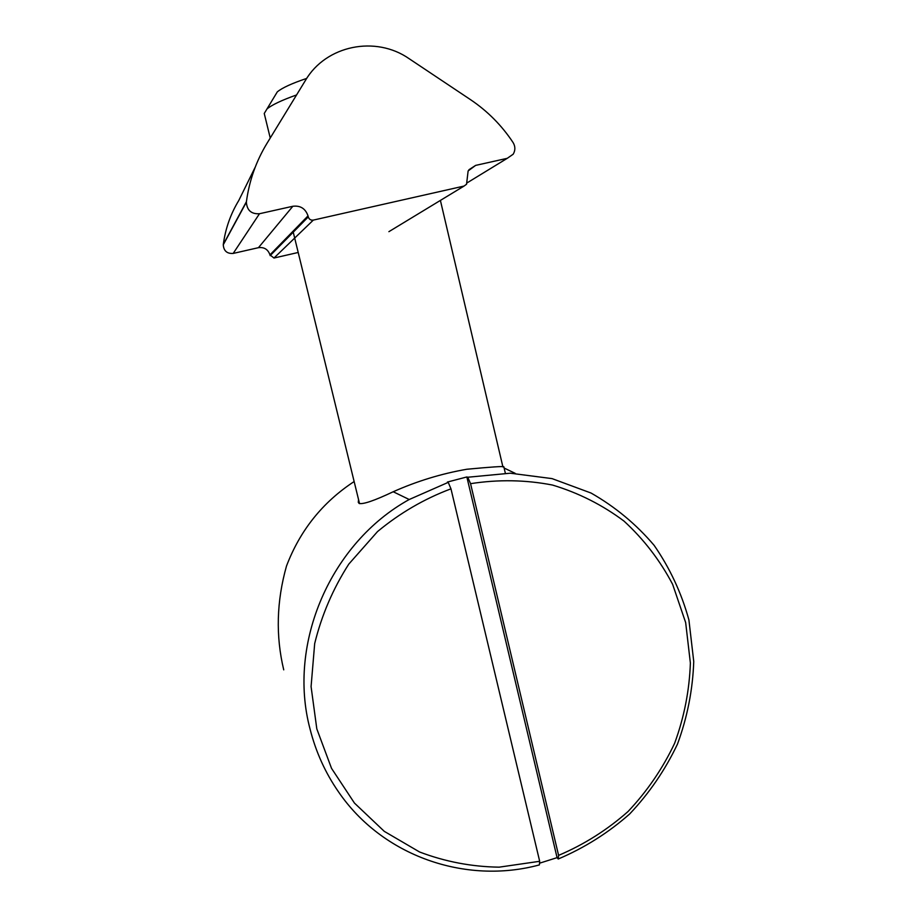 <?xml version="1.0" encoding="UTF-8"?>
<svg xmlns="http://www.w3.org/2000/svg" width="917" height="917" viewBox="0 0 917 917"><rect width="100%" height="100%" fill="white"/><g stroke="black" fill="none" stroke-linecap="round" stroke-linejoin="round"><path stroke-width="1.38" d="M466.856 476.955L467.762 477.241L470.559 483.672L558.591 855.378L558.212 859.011L557.077 857.647L466.856 476.955L447.393 482.055L448.241 482.365L409.211 499.513C330.888 542.726 287.113 643.23 310.061 729.072C315.861 751.951 325.352 772.893 338.533 791.898C382.412 856.077 465.561 884.894 539.379 864.914L539.677 861.292L450.969 488.83L448.241 482.365M557.077 857.647L539.517 863.206M354.145 481.54C322.578 502.252 300.019 530.439 286.482 566.087C276.544 601.403 275.627 635.985 283.731 669.846M470.559 483.672C498.263 479.362 525.567 479.82 552.481 485.047C578.593 492.91 602.435 504.935 624.019 521.108C643.849 539.345 660.057 560.425 672.642 584.358L685.664 622.597L690.375 663.025C689.424 690.501 684.174 717.277 674.603 743.343C662.716 768.48 647.207 791.188 628.099 811.465C607.237 829.908 584.072 844.546 558.591 855.378M558.212 859.011C584.404 847.904 608.235 832.888 629.681 813.964C649.328 793.148 665.272 769.833 677.514 744.019C687.349 717.243 692.759 689.744 693.745 661.512L688.919 619.972C681.503 593.035 669.914 568.162 654.142 545.363C636.215 524.26 615.181 506.814 591.041 493.037L552.023 478.605L510.276 473.206L467.762 477.241M504.121 468.037L515.205 473.355M502.78 466.352L503.811 466.764C503.112 466.168 490.778 466.994 466.81 469.252C441.57 473.642 417.029 481.138 393.21 491.753C374.377 500.671 363.006 504.556 359.086 503.41L358.272 502.287L358.558 499.65M539.677 861.292L499.146 867.161C471.705 866.771 445.181 861.705 419.562 851.985L384.292 831.364L354.443 803.063L331.53 768.354L316.812 728.889L311.081 686.604L314.68 643.608C321.615 615.261 332.986 588.76 348.792 564.104L377.517 531.585C399.846 513.062 424.33 498.814 450.969 488.83M306.714 78.404C291.927 83.367 282.127 87.872 277.289 91.895L274.94 95.804M270.24 138.008L264.245 113.479L266.996 108.928C271.925 104.87 281.783 100.205 296.569 94.944M266.939 143.419L305.476 80.364C325.948 45.242 375.672 35.27 409.188 58.734L470.444 99.609C487.5 111.072 501.714 125.388 513.084 142.548C515.423 146.479 515.446 150.365 513.176 154.216L507.261 158.32L475.636 165.392L468.128 170.929L466.547 184.248L464.059 186.059L313.316 220.103C310.794 220.412 309.121 219.346 308.272 216.905L308.02 215.885C305.476 208.572 300.409 205.362 292.844 206.268L259.488 213.73C251.361 214.223 246.982 210.371 246.375 202.187L246.421 201.683C249.252 180.718 256.095 161.289 266.939 143.419M255.201 167.192L238.787 200.479C230.591 213.982 225.433 228.631 223.312 244.415L223.267 244.793C223.737 250.949 227.049 253.826 233.193 253.424L258.445 247.682C264.176 246.971 268.016 249.367 269.953 254.869L273.977 258.032L298.197 252.473M270.148 255.637L308.272 216.905M269.953 254.869L308.02 215.885M273.977 258.032L313.316 220.103M388.888 231.669L464.059 186.059M468.896 169.76L475.636 165.392M467.051 182.896L507.261 158.32M223.312 244.415L246.421 201.683M233.193 253.424L259.488 213.73M292.844 206.268L258.445 247.682M409.211 499.513L393.198 491.741M505.336 473.183L503.823 466.753M277.289 91.895L266.996 108.928M502.917 466.948L440.401 200.41M359.533 503.628L293.245 232.173M246.375 202.187L223.267 244.793"/></g></svg>
